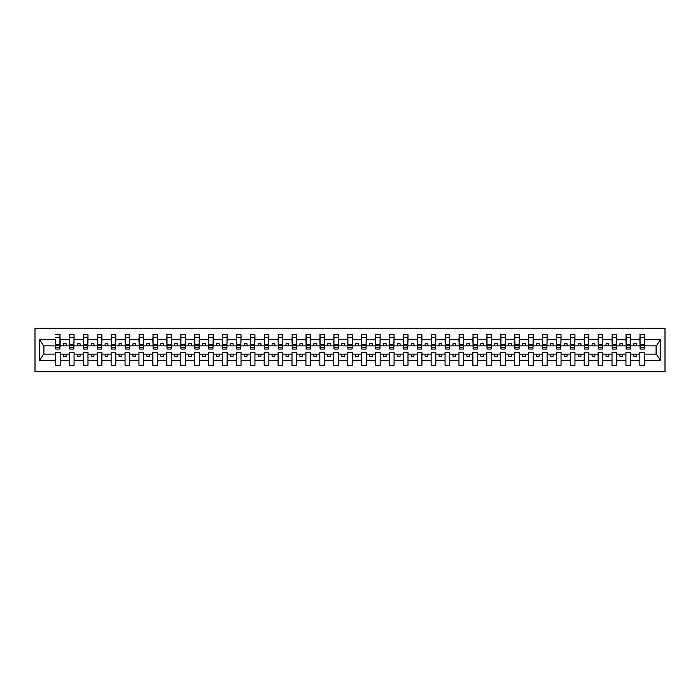 <?xml version="1.0" encoding="UTF-8"?>
<svg xmlns="http://www.w3.org/2000/svg" width="700" height="700" viewBox="0 0 700 700"><rect width="100%" height="100%" fill="white"/><g stroke="black" fill="none" stroke-linecap="round" stroke-linejoin="round"><path stroke-width="1.05" d="M35 371.709L665 371.709L665 328.291L35 328.291L35 371.709M644.298 347.55L644.516 345.879L656.32 345.879L660.59 339.456L660.59 360.544L644.516 360.544L644.516 352.45L639.844 352.45L639.844 354.121L630.604 354.121L630.604 352.45L625.931 352.45L625.931 354.121L616.691 354.121L616.691 352.45L612.019 352.45L612.019 354.121L602.779 354.121L602.779 352.45L598.106 352.45L598.106 354.121L588.866 354.121L588.866 352.45L584.194 352.45L584.194 354.121L574.954 354.121L574.954 352.45L570.281 352.45L570.281 354.121L561.041 354.121L561.041 352.45L556.36 352.45L556.36 354.121L547.129 354.121L547.129 352.45L542.447 352.45L542.447 354.121L533.216 354.121L533.216 352.45L528.535 352.45L528.535 354.121L519.295 354.121L519.295 352.45L514.622 352.45L514.622 354.121L505.383 354.121L505.383 352.45L500.71 352.45L500.71 354.121L491.47 354.121L491.47 352.45L486.798 352.45L486.798 354.121L477.558 354.121L477.558 352.45L472.885 352.45L472.885 354.121L463.645 354.121L463.645 352.45L458.972 352.45L458.972 354.121L449.733 354.121L449.733 352.45L445.06 352.45L445.06 354.121L435.82 354.121L435.82 352.45L431.139 352.45L431.139 354.121L421.908 354.121L421.908 352.45L417.226 352.45L417.226 354.121L407.995 354.121L407.995 352.45L403.314 352.45L403.314 354.121L394.074 354.121L394.074 352.45L389.401 352.45L389.401 354.121L380.161 354.121L380.161 352.45L375.489 352.45L375.489 354.121L366.249 354.121L366.249 352.45L361.576 352.45L361.576 354.121L352.336 354.121L352.336 352.45L347.664 352.45L347.664 354.121L338.424 354.121L338.424 352.45L333.751 352.45L333.751 354.121L324.511 354.121L324.511 352.45L319.839 352.45L319.839 354.121L310.599 354.121L310.599 352.45L305.926 352.45L305.926 354.121L296.686 354.121L296.686 352.45L292.005 352.45L292.005 354.121L282.774 354.121L282.774 352.45L278.092 352.45L278.092 354.121L268.861 354.121L268.861 352.45L264.18 352.45L264.18 354.121L254.94 354.121L254.94 352.45L250.267 352.45L250.267 354.121L241.027 354.121L241.027 352.45L236.355 352.45L236.355 354.121L227.115 354.121L227.115 352.45L222.442 352.45L222.442 354.121L213.202 354.121L213.202 352.45L208.53 352.45L208.53 354.121L199.29 354.121L199.29 352.45L194.617 352.45L194.617 354.121L185.377 354.121L185.377 352.45L180.705 352.45L180.705 354.121L171.465 354.121L171.465 352.45L166.784 352.45L166.784 354.121L157.553 354.121L157.553 352.45L152.871 352.45L152.871 354.121L143.64 354.121L143.64 352.45L138.959 352.45L138.959 354.121L129.719 354.121L129.719 352.45L125.046 352.45L125.046 354.121L115.806 354.121L115.806 352.45L111.134 352.45L111.134 354.121L101.894 354.121L101.894 352.45L97.221 352.45L97.221 354.121L87.981 354.121L87.981 352.45L83.309 352.45L83.309 354.121L74.069 354.121L74.069 352.45L69.396 352.45L69.396 354.121L60.156 354.121L60.156 352.45L55.484 352.45L55.484 354.121L43.68 354.121L39.41 360.544L39.41 339.456L43.68 345.879L55.484 345.879L55.484 339.456L39.41 339.456M644.516 360.544L644.516 365.304L639.844 365.304L639.844 354.121M639.844 360.544L630.604 360.544L630.604 365.304L625.931 365.304L625.931 354.121M630.604 360.544L630.604 354.121M625.931 360.544L616.691 360.544L616.691 365.304L612.019 365.304L612.019 354.121M616.691 360.544L616.691 354.121M612.019 360.544L602.779 360.544L602.779 365.304L598.106 365.304L598.106 354.121M602.779 360.544L602.779 354.121M598.106 360.544L588.866 360.544L588.866 365.304L584.194 365.304L584.194 354.121M588.866 360.544L588.866 354.121M584.194 360.544L574.954 360.544L574.954 365.304L570.281 365.304L570.281 354.121M574.954 360.544L574.954 354.121M570.281 360.544L561.041 360.544L561.041 365.304L556.36 365.304L556.36 354.121M561.041 360.544L561.041 354.121M556.36 360.544L547.129 360.544L547.129 365.304L542.447 365.304L542.447 354.121M547.129 360.544L547.129 354.121M542.447 360.544L533.216 360.544L533.216 365.304L528.535 365.304L528.535 354.121M533.216 360.544L533.216 354.121M528.535 360.544L519.295 360.544L519.295 365.304L514.622 365.304L514.622 354.121M519.295 360.544L519.295 354.121M514.622 360.544L505.383 360.544L505.383 365.304L500.71 365.304L500.71 354.121M505.383 360.544L505.383 354.121M500.71 360.544L491.47 360.544L491.47 365.304L486.798 365.304L486.798 354.121M491.47 360.544L491.47 354.121M486.798 360.544L477.558 360.544L477.558 365.304L472.885 365.304L472.885 354.121M477.558 360.544L477.558 354.121M472.885 360.544L463.645 360.544L463.645 365.304L458.972 365.304L458.972 354.121M463.645 360.544L463.645 354.121M458.972 360.544L449.733 360.544L449.733 365.304L445.06 365.304L445.06 354.121M449.733 360.544L449.733 354.121M445.06 360.544L435.82 360.544L435.82 365.304L431.139 365.304L431.139 354.121M435.82 360.544L435.82 354.121M431.139 360.544L421.908 360.544L421.908 365.304L417.226 365.304L417.226 354.121M421.908 360.544L421.908 354.121M417.226 360.544L407.995 360.544L407.995 365.304L403.314 365.304L403.314 354.121M407.995 360.544L407.995 354.121M403.314 360.544L394.074 360.544L394.074 365.304L389.401 365.304L389.401 354.121M394.074 360.544L394.074 354.121M389.401 360.544L380.161 360.544L380.161 365.304L375.489 365.304L375.489 354.121M380.161 360.544L380.161 354.121M375.489 360.544L366.249 360.544L366.249 365.304L361.576 365.304L361.576 354.121M366.249 360.544L366.249 354.121M361.576 360.544L352.336 360.544L352.336 365.304L347.664 365.304L347.664 354.121M352.336 360.544L352.336 354.121M347.664 360.544L338.424 360.544L338.424 365.304L333.751 365.304L333.751 354.121M338.424 360.544L338.424 354.121M333.751 360.544L324.511 360.544L324.511 365.304L319.839 365.304L319.839 354.121M324.511 360.544L324.511 354.121M319.839 360.544L310.599 360.544L310.599 365.304L305.926 365.304L305.926 354.121M310.599 360.544L310.599 354.121M305.926 360.544L296.686 360.544L296.686 365.304L292.005 365.304L292.005 354.121M296.686 360.544L296.686 354.121M292.005 360.544L282.774 360.544L282.774 365.304L278.092 365.304L278.092 354.121M282.774 360.544L282.774 354.121M278.092 360.544L268.861 360.544L268.861 365.304L264.18 365.304L264.18 354.121M268.861 360.544L268.861 354.121M264.18 360.544L254.94 360.544L254.94 365.304L250.267 365.304L250.267 354.121M254.94 360.544L254.94 354.121M250.267 360.544L241.027 360.544L241.027 365.304L236.355 365.304L236.355 354.121M241.027 360.544L241.027 354.121M236.355 360.544L227.115 360.544L227.115 365.304L222.442 365.304L222.442 354.121M227.115 360.544L227.115 354.121M222.442 360.544L213.202 360.544L213.202 365.304L208.53 365.304L208.53 354.121M213.202 360.544L213.202 354.121M208.53 360.544L199.29 360.544L199.29 365.304L194.617 365.304L194.617 354.121M199.29 360.544L199.29 354.121M194.617 360.544L185.377 360.544L185.377 365.304L180.705 365.304L180.705 354.121M185.377 360.544L185.377 354.121M180.705 360.544L171.465 360.544L171.465 365.304L166.784 365.304L166.784 354.121M171.465 360.544L171.465 354.121M166.784 360.544L157.553 360.544L157.553 365.304L152.871 365.304L152.871 354.121M157.553 360.544L157.553 354.121M152.871 360.544L143.64 360.544L143.64 365.304L138.959 365.304L138.959 354.121M143.64 360.544L143.64 354.121M138.959 360.544L129.719 360.544L129.719 365.304L125.046 365.304L125.046 354.121M129.719 360.544L129.719 354.121M125.046 360.544L115.806 360.544L115.806 365.304L111.134 365.304L111.134 354.121M115.806 360.544L115.806 354.121M111.134 360.544L101.894 360.544L101.894 365.304L97.221 365.304L97.221 354.121M101.894 360.544L101.894 354.121M97.221 360.544L87.981 360.544L87.981 365.304L83.309 365.304L83.309 354.121M87.981 360.544L87.981 354.121M83.309 360.544L74.069 360.544L74.069 365.304L69.396 365.304L69.396 354.121M74.069 360.544L74.069 354.121M640.071 347.76L644.298 347.76L644.298 349.055L640.071 349.055L640.071 334.696L639.844 339.456L630.604 339.456L630.385 347.55M640.071 347.55L639.844 339.456M626.15 347.76L630.385 347.76L630.385 349.055L626.15 349.055L626.15 334.696L625.931 339.456L616.691 339.456L616.472 347.55M626.15 347.55L625.931 339.456M612.238 347.76L616.472 347.76L616.472 349.055L612.238 349.055L612.238 334.696L612.019 339.456L602.779 339.456L602.56 347.55M612.238 347.55L612.019 339.456M598.325 347.76L602.56 347.76L602.56 349.055L598.325 349.055L598.325 334.696L598.106 339.456L588.866 339.456L588.639 347.55M598.325 347.55L598.106 339.456M584.413 347.76L588.639 347.76L588.639 349.055L584.413 349.055L584.413 334.696L584.194 339.456L574.954 339.456L574.726 347.55M584.413 347.55L584.194 339.456M570.5 347.76L574.726 347.76L574.726 349.055L570.5 349.055L570.5 334.696L570.281 339.456L561.041 339.456L560.814 347.55M570.5 347.55L570.281 339.456M556.587 347.76L560.814 347.76L560.814 349.055L556.587 349.055L556.587 334.696L556.36 339.456L547.129 339.456L546.901 347.55M556.587 347.55L556.36 339.456M542.675 347.76L546.901 347.76L546.901 349.055L542.675 349.055L542.675 334.696L542.447 339.456L533.216 339.456L532.989 347.55M542.675 347.55L542.447 339.456M528.762 347.76L532.989 347.76L532.989 349.055L528.762 349.055L528.762 334.696L528.535 339.456L519.295 339.456L519.076 347.55M528.762 347.55L528.535 339.456M514.85 347.76L519.076 347.76L519.076 349.055L514.85 349.055L514.85 334.696L514.622 339.456L505.383 339.456L505.164 347.55M514.85 347.55L514.622 339.456M500.929 347.76L505.164 347.76L505.164 349.055L500.929 349.055L500.929 334.696L500.71 339.456L491.47 339.456L491.251 347.55M500.929 347.55L500.71 339.456M487.016 347.76L491.251 347.76L491.251 349.055L487.016 349.055L487.016 334.696L486.798 339.456L477.558 339.456L477.339 347.55M487.016 347.55L486.798 339.456M473.104 347.76L477.339 347.76L477.339 349.055L473.104 349.055L473.104 334.696L472.885 339.456L463.645 339.456L463.426 347.55M473.104 347.55L472.885 339.456M459.191 347.76L463.426 347.76L463.426 349.055L459.191 349.055L459.191 334.696L458.972 339.456L449.733 339.456L449.505 347.55M459.191 347.55L458.972 339.456M445.279 347.76L449.505 347.76L449.505 349.055L445.279 349.055L445.279 334.696L445.06 339.456L435.82 339.456L435.592 347.55M445.279 347.55L445.06 339.456M431.366 347.76L435.592 347.76L435.592 349.055L431.366 349.055L431.366 334.696L431.139 339.456L421.908 339.456L421.68 347.55M431.366 347.55L431.139 339.456M417.454 347.76L421.68 347.76L421.68 349.055L417.454 349.055L417.454 334.696L417.226 339.456L407.995 339.456L407.767 347.55M417.454 347.55L417.226 339.456M403.541 347.76L407.767 347.76L407.767 349.055L403.541 349.055L403.541 334.696L403.314 339.456L394.074 339.456L393.855 347.55M403.541 347.55L403.314 339.456M389.629 347.76L393.855 347.76L393.855 349.055L389.629 349.055L389.629 334.696L389.401 339.456L380.161 339.456L379.942 347.55M389.629 347.55L389.401 339.456M375.716 347.76L379.942 347.76L379.942 349.055L375.716 349.055L375.716 334.696L375.489 339.456L366.249 339.456L366.03 347.55M375.716 347.55L375.489 339.456M361.795 347.76L366.03 347.76L366.03 349.055L361.795 349.055L361.795 334.696L361.576 339.456L352.336 339.456L352.118 347.55M361.795 347.55L361.576 339.456M347.882 347.76L352.118 347.76L352.118 349.055L347.882 349.055L347.882 334.696L347.664 339.456L338.424 339.456L338.205 347.55M347.882 347.55L347.664 339.456M333.97 347.76L338.205 347.76L338.205 349.055L333.97 349.055L333.97 334.696L333.751 339.456L324.511 339.456L324.284 347.55M333.97 347.55L333.751 339.456M320.058 347.76L324.284 347.76L324.284 349.055L320.058 349.055L320.058 334.696L319.839 339.456L310.599 339.456L310.371 347.55M320.058 347.55L319.839 339.456M306.145 347.76L310.371 347.76L310.371 349.055L306.145 349.055L306.145 334.696L305.926 339.456L296.686 339.456L296.459 347.55M306.145 347.55L305.926 339.456M292.233 347.76L296.459 347.76L296.459 349.055L292.233 349.055L292.233 334.696L292.005 339.456L282.774 339.456L282.546 347.55M292.233 347.55L292.005 339.456M278.32 347.76L282.546 347.76L282.546 349.055L278.32 349.055L278.32 334.696L278.092 339.456L268.861 339.456L268.634 347.55M278.32 347.55L278.092 339.456M264.408 347.76L268.634 347.76L268.634 349.055L264.408 349.055L264.408 334.696L264.18 339.456L254.94 339.456L254.721 347.55M264.408 347.55L264.18 339.456M250.495 347.76L254.721 347.76L254.721 349.055L250.495 349.055L250.495 334.696L250.267 339.456L241.027 339.456L240.809 347.55M250.495 347.55L250.267 339.456M236.574 347.76L240.809 347.76L240.809 349.055L236.574 349.055L236.574 334.696L236.355 339.456L227.115 339.456L226.896 347.55M236.574 347.55L236.355 339.456M222.661 347.76L226.896 347.76L226.896 349.055L222.661 349.055L222.661 334.696L222.442 339.456L213.202 339.456L212.984 347.55M222.661 347.55L222.442 339.456M208.749 347.76L212.984 347.76L212.984 349.055L208.749 349.055L208.749 334.696L208.53 339.456L199.29 339.456L199.071 347.55M208.749 347.55L208.53 339.456M194.836 347.76L199.071 347.76L199.071 349.055L194.836 349.055L194.836 334.696L194.617 339.456L185.377 339.456L185.15 347.55M194.836 347.55L194.617 339.456M180.924 347.76L185.15 347.76L185.15 349.055L180.924 349.055L180.924 334.696L180.705 339.456L171.465 339.456L171.237 347.55M180.924 347.55L180.705 339.456M167.011 347.76L171.237 347.76L171.237 349.055L167.011 349.055L167.011 334.696L166.784 339.456L157.553 339.456L157.325 347.55M167.011 347.55L166.784 339.456M153.099 347.76L157.325 347.76L157.325 349.055L153.099 349.055L153.099 334.696L152.871 339.456L143.64 339.456L143.412 347.55M153.099 347.55L152.871 339.456M139.186 347.76L143.412 347.76L143.412 349.055L139.186 349.055L139.186 334.696L138.959 339.456L129.719 339.456L129.5 347.55M139.186 347.55L138.959 339.456M125.274 347.76L129.5 347.76L129.5 349.055L125.274 349.055L125.274 334.696L125.046 339.456L115.806 339.456L115.587 347.55M125.274 347.55L125.046 339.456M111.361 347.76L115.587 347.76L115.587 349.055L111.361 349.055L111.361 334.696L111.134 339.456L101.894 339.456L101.675 347.55M111.361 347.55L111.134 339.456M97.44 347.76L101.675 347.76L101.675 349.055L97.44 349.055L97.44 334.696L97.221 339.456L87.981 339.456L87.763 347.55M97.44 347.55L97.221 339.456M83.527 347.76L87.763 347.76L87.763 349.055L83.527 349.055L83.527 334.696L83.309 339.456L74.069 339.456L73.85 347.55M83.527 347.55L83.309 339.456M69.615 347.76L73.85 347.76L73.85 349.055L69.615 349.055L69.615 334.696L69.396 339.456L60.156 339.456L59.929 334.696L59.929 349.055L55.703 349.055L55.703 345.45L59.929 345.45M69.615 347.55L69.396 339.456M69.396 360.544L60.156 360.544L60.156 365.304L55.484 365.304L55.484 354.121M60.156 360.544L60.156 354.121M55.703 345.45L55.484 339.456M55.484 345.879L55.703 347.55M644.516 345.879L644.298 334.696L644.298 347.76M625.931 334.696L630.604 334.696L630.604 339.456M612.019 334.696L616.691 334.696L616.691 339.456M598.106 334.696L602.779 334.696L602.779 339.456M584.194 334.696L588.866 334.696L588.866 339.456M570.281 334.696L574.954 334.696L574.954 339.456M556.36 334.696L561.041 334.696L561.041 339.456M542.447 334.696L547.129 334.696L547.129 339.456M528.535 334.696L533.216 334.696L533.216 339.456M514.622 334.696L519.295 334.696L519.295 339.456M500.71 334.696L505.383 334.696L505.383 339.456M486.798 334.696L491.47 334.696L491.47 339.456M472.885 334.696L477.558 334.696L477.558 339.456M458.972 334.696L463.645 334.696L463.645 339.456M445.06 334.696L449.733 334.696L449.733 339.456M431.139 334.696L435.82 334.696L435.82 339.456M417.226 334.696L421.908 334.696L421.908 339.456M403.314 334.696L407.995 334.696L407.995 339.456M389.401 334.696L394.074 334.696L394.074 339.456M375.489 334.696L380.161 334.696L380.161 339.456M361.576 334.696L366.249 334.696L366.249 339.456M347.664 334.696L352.336 334.696L352.336 339.456M333.751 334.696L338.424 334.696L338.424 339.456M319.839 334.696L324.511 334.696L324.511 339.456M305.926 334.696L310.599 334.696L310.599 339.456M292.005 334.696L296.686 334.696L296.686 339.456M278.092 334.696L282.774 334.696L282.774 339.456M264.18 334.696L268.861 334.696L268.861 339.456M250.267 334.696L254.94 334.696L254.94 339.456M236.355 334.696L241.027 334.696L241.027 339.456M222.442 334.696L227.115 334.696L227.115 339.456M208.53 334.696L213.202 334.696L213.202 339.456M194.617 334.696L199.29 334.696L199.29 339.456M180.705 334.696L185.377 334.696L185.377 339.456M166.784 334.696L171.465 334.696L171.465 339.456M152.871 334.696L157.553 334.696L157.553 339.456M138.959 334.696L143.64 334.696L143.64 339.456M125.046 334.696L129.719 334.696L129.719 339.456M111.134 334.696L115.806 334.696L115.806 339.456M97.221 334.696L101.894 334.696L101.894 339.456M83.309 334.696L87.981 334.696L87.981 339.456M69.396 334.696L74.069 334.696L74.069 339.456M660.59 339.456L644.516 339.456M55.484 360.544L39.41 360.544M55.484 334.696L60.156 334.696M639.844 334.696L644.516 334.696M639.844 345.879L636.615 345.879L636.615 343.77L633.832 343.77L633.832 345.879L636.615 345.879M633.832 345.879L630.604 345.879M633.832 354.121L633.832 356.23L636.615 356.23L636.615 354.121M625.931 345.879L622.702 345.879L622.702 343.77L619.92 343.77L619.92 345.879L622.702 345.879M619.92 345.879L616.691 345.879M619.92 354.121L619.92 356.23L622.702 356.23L622.702 354.121M612.019 345.879L608.79 345.879L608.79 343.77L606.008 343.77L606.008 345.879L608.79 345.879M606.008 345.879L602.779 345.879M606.008 354.121L606.008 356.23L608.79 356.23L608.79 354.121M598.106 345.879L594.878 345.879L594.878 343.77L592.095 343.77L592.095 345.879L594.878 345.879M592.095 345.879L588.866 345.879M592.095 354.121L592.095 356.23L594.878 356.23L594.878 354.121M584.194 345.879L580.965 345.879L580.965 343.77L578.183 343.77L578.183 345.879L580.965 345.879M578.183 345.879L574.954 345.879M578.183 354.121L578.183 356.23L580.965 356.23L580.965 354.121M570.281 345.879L567.053 345.879L567.053 343.77L564.27 343.77L564.27 345.879L567.053 345.879M564.27 345.879L561.041 345.879M564.27 354.121L564.27 356.23L567.053 356.23L567.053 354.121M556.36 345.879L553.14 345.879L553.14 343.77L550.358 343.77L550.358 345.879L553.14 345.879M550.358 345.879L547.129 345.879M550.358 354.121L550.358 356.23L553.14 356.23L553.14 354.121M542.447 345.879L539.219 345.879L539.219 343.77L536.436 343.77L536.436 345.879L539.219 345.879M536.436 345.879L533.216 345.879M536.436 354.121L536.436 356.23L539.219 356.23L539.219 354.121M528.535 345.879L525.306 345.879L525.306 343.77L522.524 343.77L522.524 345.879L525.306 345.879M522.524 345.879L519.295 345.879M522.524 354.121L522.524 356.23L525.306 356.23L525.306 354.121M514.622 345.879L511.394 345.879L511.394 343.77L508.611 343.77L508.611 345.879L511.394 345.879M508.611 345.879L505.383 345.879M508.611 354.121L508.611 356.23L511.394 356.23L511.394 354.121M500.71 345.879L497.481 345.879L497.481 343.77L494.699 343.77L494.699 345.879L497.481 345.879M494.699 345.879L491.47 345.879M494.699 354.121L494.699 356.23L497.481 356.23L497.481 354.121M486.798 345.879L483.569 345.879L483.569 343.77L480.786 343.77L480.786 345.879L483.569 345.879M480.786 345.879L477.558 345.879M480.786 354.121L480.786 356.23L483.569 356.23L483.569 354.121M472.885 345.879L469.656 345.879L469.656 343.77L466.874 343.77L466.874 345.879L469.656 345.879M466.874 345.879L463.645 345.879M466.874 354.121L466.874 356.23L469.656 356.23L469.656 354.121M458.972 345.879L455.744 345.879L455.744 343.77L452.961 343.77L452.961 345.879L455.744 345.879M452.961 345.879L449.733 345.879M452.961 354.121L452.961 356.23L455.744 356.23L455.744 354.121M445.06 345.879L441.831 345.879L441.831 343.77L439.049 343.77L439.049 345.879L441.831 345.879M439.049 345.879L435.82 345.879M439.049 354.121L439.049 356.23L441.831 356.23L441.831 354.121M431.139 345.879L427.919 345.879L427.919 343.77L425.136 343.77L425.136 345.879L427.919 345.879M425.136 345.879L421.908 345.879M425.136 354.121L425.136 356.23L427.919 356.23L427.919 354.121M417.226 345.879L413.998 345.879L413.998 343.77L411.215 343.77L411.215 345.879L413.998 345.879M411.215 345.879L407.995 345.879M411.215 354.121L411.215 356.23L413.998 356.23L413.998 354.121M403.314 345.879L400.085 345.879L400.085 343.77L397.303 343.77L397.303 345.879L400.085 345.879M397.303 345.879L394.074 345.879M397.303 354.121L397.303 356.23L400.085 356.23L400.085 354.121M389.401 345.879L386.172 345.879L386.172 343.77L383.39 343.77L383.39 345.879L386.172 345.879M383.39 345.879L380.161 345.879M383.39 354.121L383.39 356.23L386.172 356.23L386.172 354.121M375.489 345.879L372.26 345.879L372.26 343.77L369.477 343.77L369.477 345.879L372.26 345.879M369.477 345.879L366.249 345.879M369.477 354.121L369.477 356.23L372.26 356.23L372.26 354.121M361.576 345.879L358.348 345.879L358.348 343.77L355.565 343.77L355.565 345.879L358.348 345.879M355.565 345.879L352.336 345.879M355.565 354.121L355.565 356.23L358.348 356.23L358.348 354.121M347.664 345.879L344.435 345.879L344.435 343.77L341.652 343.77L341.652 345.879L344.435 345.879M341.652 345.879L338.424 345.879M341.652 354.121L341.652 356.23L344.435 356.23L344.435 354.121M333.751 345.879L330.523 345.879L330.523 343.77L327.74 343.77L327.74 345.879L330.523 345.879M327.74 345.879L324.511 345.879M327.74 354.121L327.74 356.23L330.523 356.23L330.523 354.121M319.839 345.879L316.61 345.879L316.61 343.77L313.828 343.77L313.828 345.879L316.61 345.879M313.828 345.879L310.599 345.879M313.828 354.121L313.828 356.23L316.61 356.23L316.61 354.121M305.926 345.879L302.697 345.879L302.697 343.77L299.915 343.77L299.915 345.879L302.697 345.879M299.915 345.879L296.686 345.879M299.915 354.121L299.915 356.23L302.697 356.23L302.697 354.121M292.005 345.879L288.785 345.879L288.785 343.77L286.002 343.77L286.002 345.879L288.785 345.879M286.002 345.879L282.774 345.879M286.002 354.121L286.002 356.23L288.785 356.23L288.785 354.121M278.092 345.879L274.864 345.879L274.864 343.77L272.081 343.77L272.081 345.879L274.864 345.879M272.081 345.879L268.861 345.879M272.081 354.121L272.081 356.23L274.864 356.23L274.864 354.121M264.18 345.879L260.951 345.879L260.951 343.77L258.169 343.77L258.169 345.879L260.951 345.879M258.169 345.879L254.94 345.879M258.169 354.121L258.169 356.23L260.951 356.23L260.951 354.121M250.267 345.879L247.039 345.879L247.039 343.77L244.256 343.77L244.256 345.879L247.039 345.879M244.256 345.879L241.027 345.879M244.256 354.121L244.256 356.23L247.039 356.23L247.039 354.121M236.355 345.879L233.126 345.879L233.126 343.77L230.344 343.77L230.344 345.879L233.126 345.879M230.344 345.879L227.115 345.879M230.344 354.121L230.344 356.23L233.126 356.23L233.126 354.121M222.442 345.879L219.214 345.879L219.214 343.77L216.431 343.77L216.431 345.879L219.214 345.879M216.431 345.879L213.202 345.879M216.431 354.121L216.431 356.23L219.214 356.23L219.214 354.121M208.53 345.879L205.301 345.879L205.301 343.77L202.519 343.77L202.519 345.879L205.301 345.879M202.519 345.879L199.29 345.879M202.519 354.121L202.519 356.23L205.301 356.23L205.301 354.121M194.617 345.879L191.389 345.879L191.389 343.77L188.606 343.77L188.606 345.879L191.389 345.879M188.606 345.879L185.377 345.879M188.606 354.121L188.606 356.23L191.389 356.23L191.389 354.121M180.705 345.879L177.476 345.879L177.476 343.77L174.694 343.77L174.694 345.879L177.476 345.879M174.694 345.879L171.465 345.879M174.694 354.121L174.694 356.23L177.476 356.23L177.476 354.121M166.784 345.879L163.564 345.879L163.564 343.77L160.781 343.77L160.781 345.879L163.564 345.879M160.781 345.879L157.553 345.879M160.781 354.121L160.781 356.23L163.564 356.23L163.564 354.121M152.871 345.879L149.643 345.879L149.643 343.77L146.86 343.77L146.86 345.879L149.643 345.879M146.86 345.879L143.64 345.879M146.86 354.121L146.86 356.23L149.643 356.23L149.643 354.121M138.959 345.879L135.73 345.879L135.73 343.77L132.947 343.77L132.947 345.879L135.73 345.879M132.947 345.879L129.719 345.879M132.947 354.121L132.947 356.23L135.73 356.23L135.73 354.121M125.046 345.879L121.817 345.879L121.817 343.77L119.035 343.77L119.035 345.879L121.817 345.879M119.035 345.879L115.806 345.879M119.035 354.121L119.035 356.23L121.817 356.23L121.817 354.121M111.134 345.879L107.905 345.879L107.905 343.77L105.123 343.77L105.123 345.879L107.905 345.879M105.123 345.879L101.894 345.879M105.123 354.121L105.123 356.23L107.905 356.23L107.905 354.121M97.221 345.879L93.993 345.879L93.993 343.77L91.21 343.77L91.21 345.879L93.993 345.879M91.21 345.879L87.981 345.879M91.21 354.121L91.21 356.23L93.993 356.23L93.993 354.121M83.309 345.879L80.08 345.879L80.08 343.77L77.297 343.77L77.297 345.879L80.08 345.879M77.297 345.879L74.069 345.879M77.297 354.121L77.297 356.23L80.08 356.23L80.08 354.121M69.396 345.879L66.168 345.879L66.168 343.77L63.385 343.77L63.385 345.879L66.168 345.879M63.385 345.879L60.156 345.879L60.156 339.456M63.385 354.121L63.385 356.23L66.168 356.23L66.168 354.121M60.156 345.879L59.929 347.55M660.59 360.544L656.32 354.121L644.516 354.121M43.907 345.879L43.907 354.121M656.093 354.121L656.093 345.879M55.703 344.365L59.929 344.365M74.069 334.696L73.85 347.76M69.615 345.45L73.85 345.45M69.615 344.365L73.85 344.365M87.981 334.696L87.763 347.76M83.527 345.45L87.763 345.45M83.527 344.365L87.763 344.365M101.894 334.696L101.675 347.76M97.44 345.45L101.675 345.45M97.44 344.365L101.675 344.365M115.806 334.696L115.587 347.76M111.361 345.45L115.587 345.45M111.361 344.365L115.587 344.365M129.719 334.696L129.5 347.76M125.274 345.45L129.5 345.45M125.274 344.365L129.5 344.365M143.64 334.696L143.412 347.76M139.186 345.45L143.412 345.45M139.186 344.365L143.412 344.365M157.553 334.696L157.325 347.76M153.099 345.45L157.325 345.45M153.099 344.365L157.325 344.365M171.465 334.696L171.237 347.76M167.011 345.45L171.237 345.45M167.011 344.365L171.237 344.365M185.377 334.696L185.15 347.76M180.924 345.45L185.15 345.45M180.924 344.365L185.15 344.365M199.29 334.696L199.071 347.76M194.836 345.45L199.071 345.45M194.836 344.365L199.071 344.365M213.202 334.696L212.984 347.76M208.749 345.45L212.984 345.45M208.749 344.365L212.984 344.365M227.115 334.696L226.896 347.76M222.661 345.45L226.896 345.45M222.661 344.365L226.896 344.365M241.027 334.696L240.809 347.76M236.574 345.45L240.809 345.45M236.574 344.365L240.809 344.365M254.94 334.696L254.721 347.76M250.495 345.45L254.721 345.45M250.495 344.365L254.721 344.365M268.861 334.696L268.634 347.76M264.408 345.45L268.634 345.45M264.408 344.365L268.634 344.365M282.774 334.696L282.546 347.76M278.32 345.45L282.546 345.45M278.32 344.365L282.546 344.365M296.686 334.696L296.459 347.76M292.233 345.45L296.459 345.45M292.233 344.365L296.459 344.365M310.599 334.696L310.371 347.76M306.145 345.45L310.371 345.45M306.145 344.365L310.371 344.365M324.511 334.696L324.284 347.76M320.058 345.45L324.284 345.45M320.058 344.365L324.284 344.365M338.424 334.696L338.205 347.76M333.97 345.45L338.205 345.45M333.97 344.365L338.205 344.365M352.336 334.696L352.118 347.76M347.882 345.45L352.118 345.45M347.882 344.365L352.118 344.365M366.249 334.696L366.03 347.76M361.795 345.45L366.03 345.45M361.795 344.365L366.03 344.365M380.161 334.696L379.942 347.76M375.716 345.45L379.942 345.45M375.716 344.365L379.942 344.365M394.074 334.696L393.855 347.76M389.629 345.45L393.855 345.45M389.629 344.365L393.855 344.365M407.995 334.696L407.767 347.76M403.541 345.45L407.767 345.45M403.541 344.365L407.767 344.365M421.908 334.696L421.68 347.76M417.454 345.45L421.68 345.45M417.454 344.365L421.68 344.365M435.82 334.696L435.592 347.76M431.366 345.45L435.592 345.45M431.366 344.365L435.592 344.365M449.733 334.696L449.505 347.76M445.279 345.45L449.505 345.45M445.279 344.365L449.505 344.365M463.645 334.696L463.426 347.76M459.191 345.45L463.426 345.45M459.191 344.365L463.426 344.365M477.558 334.696L477.339 347.76M473.104 345.45L477.339 345.45M473.104 344.365L477.339 344.365M491.47 334.696L491.251 347.76M487.016 345.45L491.251 345.45M487.016 344.365L491.251 344.365M505.383 334.696L505.164 347.76M500.929 345.45L505.164 345.45M500.929 344.365L505.164 344.365M519.295 334.696L519.076 347.76M514.85 345.45L519.076 345.45M514.85 344.365L519.076 344.365M533.216 334.696L532.989 347.76M528.762 345.45L532.989 345.45M528.762 344.365L532.989 344.365M547.129 334.696L546.901 347.76M542.675 345.45L546.901 345.45M542.675 344.365L546.901 344.365M561.041 334.696L560.814 347.76M556.587 345.45L560.814 345.45M556.587 344.365L560.814 344.365M574.954 334.696L574.726 347.76M570.5 345.45L574.726 345.45M570.5 344.365L574.726 344.365M588.866 334.696L588.639 347.76M584.413 345.45L588.639 345.45M584.413 344.365L588.639 344.365M602.779 334.696L602.56 347.76M598.325 345.45L602.56 345.45M598.325 344.365L602.56 344.365M616.691 334.696L616.472 347.76M612.238 345.45L616.472 345.45M612.238 344.365L616.472 344.365M630.604 334.696L630.385 347.76M626.15 345.45L630.385 345.45M626.15 344.365L630.385 344.365M640.071 345.45L644.298 345.45M640.071 344.365L644.298 344.365M55.703 347.76L59.929 347.76M55.703 337.374L59.929 337.374M69.615 337.374L73.85 337.374M83.527 337.374L87.763 337.374M97.44 337.374L101.675 337.374M111.361 337.374L115.587 337.374M125.274 337.374L129.5 337.374M139.186 337.374L143.412 337.374M153.099 337.374L157.325 337.374M167.011 337.374L171.237 337.374M180.924 337.374L185.15 337.374M194.836 337.374L199.071 337.374M208.749 337.374L212.984 337.374M222.661 337.374L226.896 337.374M236.574 337.374L240.809 337.374M250.495 337.374L254.721 337.374M264.408 337.374L268.634 337.374M278.32 337.374L282.546 337.374M292.233 337.374L296.459 337.374M306.145 337.374L310.371 337.374M320.058 337.374L324.284 337.374M333.97 337.374L338.205 337.374M347.882 337.374L352.118 337.374M361.795 337.374L366.03 337.374M375.716 337.374L379.942 337.374M389.629 337.374L393.855 337.374M403.541 337.374L407.767 337.374M417.454 337.374L421.68 337.374M431.366 337.374L435.592 337.374M445.279 337.374L449.505 337.374M459.191 337.374L463.426 337.374M473.104 337.374L477.339 337.374M487.016 337.374L491.251 337.374M500.929 337.374L505.164 337.374M514.85 337.374L519.076 337.374M528.762 337.374L532.989 337.374M542.675 337.374L546.901 337.374M556.587 337.374L560.814 337.374M570.5 337.374L574.726 337.374M584.413 337.374L588.639 337.374M598.325 337.374L602.56 337.374M612.238 337.374L616.472 337.374M626.15 337.374L630.385 337.374M640.071 337.374L644.298 337.374"/></g></svg>
